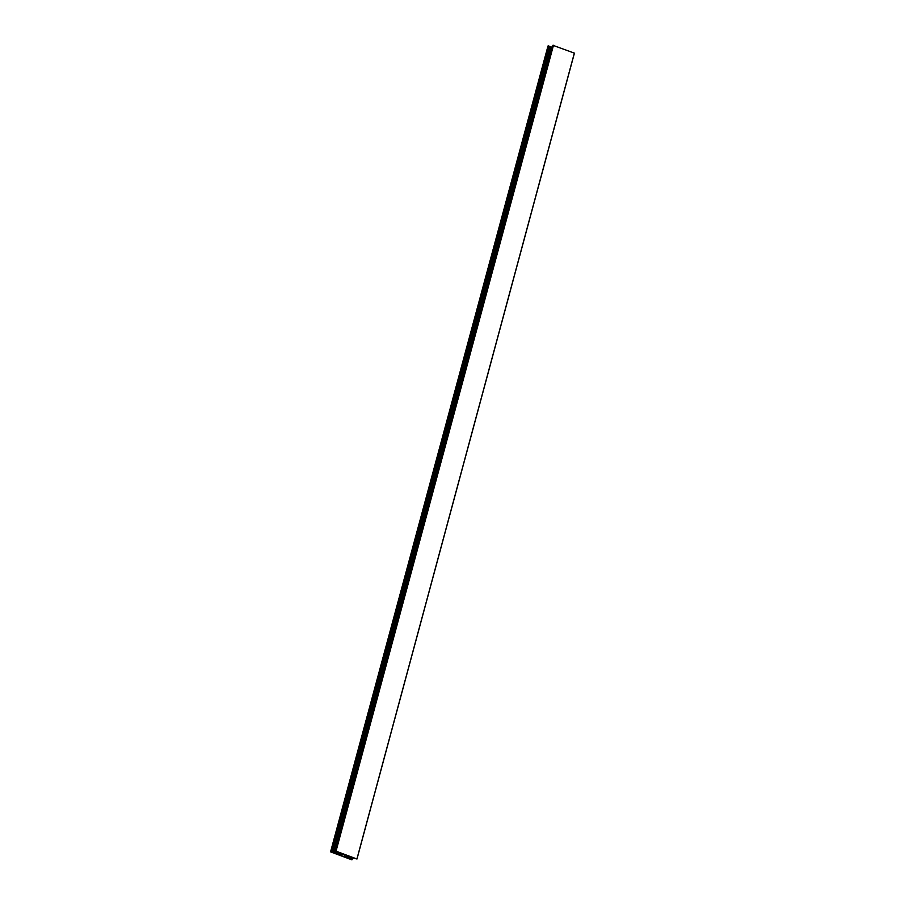 <?xml version="1.0" encoding="UTF-8"?>
<svg xmlns="http://www.w3.org/2000/svg" width="905" height="905" viewBox="0 0 905 905"><rect width="100%" height="100%" fill="white"/><g stroke="black" fill="none" stroke-linecap="round" stroke-linejoin="round"><path stroke-width="1.36" d="M330.585 851.854L548.577 45.951L549.335 46.246L331.886 852.137L330.574 851.865L351.525 859.716L345.257 857.125L348.323 856.424L356.989 859.026L336.027 851.175L342.056 854.071L337.904 854.365L331.694 852.171L549.335 46.246M549.301 46.347L552.355 47.365M552.932 45.295L335.484 851.186L552.91 45.307L574.426 53.135L356.977 859.015L574.426 53.135M348.38 856.085L344.126 856.662L339.205 854.829L343.425 854.23L348.38 856.085M334.352 853.076L551.801 47.184L334.364 853.064M336.931 852.815L339.647 852.782L337.475 852.589L337.633 852.024L336.977 852.657M347.045 856.594L348.47 856.447M344.126 856.662L344.669 854.671M344.579 854.637L344.036 856.639M352.011 859.648L352.565 857.601M352.633 857.623L352.079 859.682L352.645 857.635M548.385 45.917L330.947 851.797M548.577 45.951L331.128 851.843M549.301 46.223L331.852 852.114M549.674 46.494L332.237 852.374M549.765 46.517L332.316 852.397M550.523 46.687L333.074 852.578M550.602 46.709L333.164 852.601M551.733 47.139L334.284 853.019M552.265 47.354L334.816 853.234M335.529 851.232L334.974 853.279M336.151 851.469L335.597 853.506M336.332 851.526L335.778 853.539M336.671 851.537L336.14 853.494M336.852 851.605L336.332 853.528M337.146 851.718L336.626 853.641M337.214 851.752L336.694 853.675L337.226 851.763M338.176 852.985L337.814 854.343M338.278 852.974L337.904 854.365M338.934 852.883L338.56 854.275M339.137 852.849L338.742 854.309M339.488 852.804L339.047 854.422M339.68 852.793L339.239 854.456M553.294 45.25L335.846 851.141M553.475 45.284L336.027 851.175M574.358 53.09L356.921 858.981M350.857 857.193L350.359 859.15M347.101 856.616L346.807 857.714M347.203 856.616L346.898 857.725M347.611 856.56L347.305 857.668M347.814 856.537L347.497 857.702M348.154 856.492L347.792 857.816M347.871 857.861L348.244 856.481L347.859 857.85M348.629 856.503L348.176 858.212M349.194 856.583L348.697 858.426M349.364 856.56L348.855 858.46M350.54 856.831L349.986 858.89M350.597 856.854L350.043 858.913M350.936 857.25L350.416 859.173M351.457 857.386L350.925 859.365M351.559 857.374L351.016 859.388M351.74 857.34L351.197 859.354M351.841 857.34L351.287 859.377M548.011 45.974L330.574 851.865"/></g></svg>
